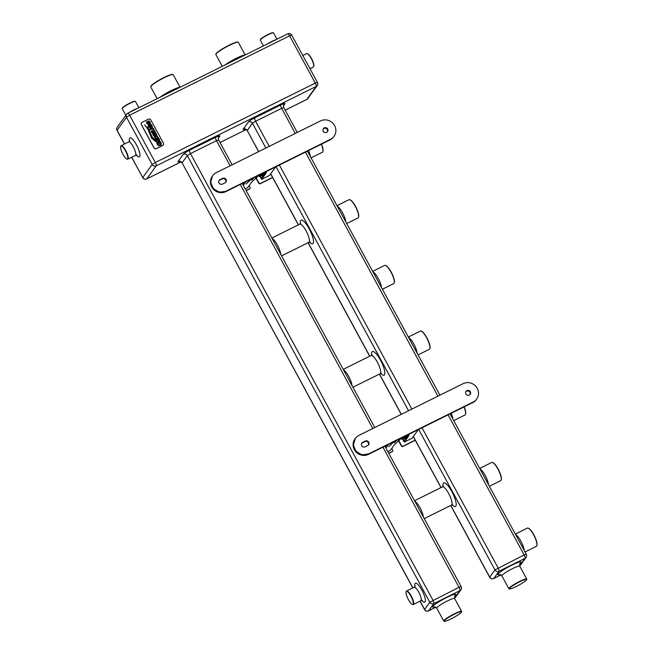 <?xml version="1.0" encoding="UTF-8"?>
<svg xmlns="http://www.w3.org/2000/svg" width="654" height="654" viewBox="0 0 654 654"><rect width="100%" height="100%" fill="white"/><g stroke="black" fill="none" stroke-linecap="round" stroke-linejoin="round"><path stroke-width="0.98" d="M408.398 599.62A7.235 1.913 -116.4 0 0 412.282 604.361A7.235 1.913 -116.4 0 0 410.916 596.154A7.235 1.913 -116.4 0 0 406.093 591.886A7.235 1.913 -116.4 0 0 408.398 599.62M406.159 591.715A7.537 1.995 63.6 0 1 406.208 591.51A7.537 1.995 63.6 0 1 406.567 591.003A7.537 1.995 63.6 0 1 411.227 595.957A7.537 1.995 63.6 0 1 413.271 604.517A7.537 1.995 63.6 0 1 412.649 604.5A7.537 1.995 63.6 0 1 412.461 604.41M444.319 621.3L443.919 621.186A10.162 1.349 -28.5 0 1 443.755 621.071A10.162 1.349 -28.5 0 1 454.448 613.787A10.162 1.349 -28.5 0 1 461.618 611.367A10.162 1.349 -28.5 0 1 461.626 611.572L461.503 611.972A9.859 1.308 151.5 0 0 454.538 614.122A9.859 1.308 151.5 0 0 444.319 621.3A9.859 1.308 151.5 0 0 451.121 618.847A9.859 1.308 151.5 0 0 461.503 611.972M509.458 588.968L509.057 588.853A10.162 1.349 -28.5 0 1 508.886 588.739A10.162 1.349 -28.5 0 1 519.587 581.455A10.162 1.349 -28.5 0 1 526.756 579.035A10.162 1.349 -28.5 0 1 526.756 579.24L526.634 579.64A9.859 1.308 151.5 0 0 519.677 581.79A9.859 1.308 151.5 0 0 509.458 588.968A9.859 1.308 151.5 0 0 516.251 586.507A9.859 1.308 151.5 0 0 526.634 579.64M311.059 157.867L322.397 152.243A10.162 2.69 -116.4 0 0 322.88 151.565A10.162 2.69 -116.4 0 0 321.327 144.232M321.515 144.142A9.859 2.608 63.6 0 1 322.994 151.188A9.859 2.608 63.6 0 1 322.929 151.368M346.726 223.554L358.057 217.929A10.162 2.69 -116.4 0 0 358.547 217.251A10.162 2.69 -116.4 0 0 355.302 206.386A10.162 2.69 -116.4 0 0 349.849 199.74A10.162 2.69 -116.4 0 0 349.023 199.715L337.014 205.675M350.045 199.822A9.859 2.608 63.6 0 1 350.225 199.879A9.859 2.608 63.6 0 1 355.514 206.329A9.859 2.608 63.6 0 1 358.654 216.866A9.859 2.608 63.6 0 1 358.596 217.046M382.386 289.231L393.724 283.607A10.162 2.69 -116.4 0 0 394.207 282.929A10.162 2.69 -116.4 0 0 390.961 272.072A10.162 2.69 -116.4 0 0 385.517 265.418A10.162 2.69 -116.4 0 0 384.683 265.401L372.682 271.361M385.705 265.508A9.859 2.608 63.6 0 1 385.885 265.565A9.859 2.608 63.6 0 1 391.174 272.015A9.859 2.608 63.6 0 1 394.321 282.553A9.859 2.608 63.6 0 1 394.256 282.732M418.045 354.918L429.384 349.293A10.162 2.69 -116.4 0 0 429.866 348.615A10.162 2.69 -116.4 0 0 426.629 337.75A10.162 2.69 -116.4 0 0 421.176 331.104A10.162 2.69 -116.4 0 0 420.342 331.079L408.341 337.039M421.372 331.186A9.859 2.608 63.6 0 1 421.544 331.243A9.859 2.608 63.6 0 1 426.833 337.693A9.859 2.608 63.6 0 1 429.98 348.23A9.859 2.608 63.6 0 1 429.923 348.41M453.712 420.596L465.043 414.971A10.162 2.69 -116.4 0 0 465.534 414.293A10.162 2.69 -116.4 0 0 463.972 406.96M464.16 406.87A9.859 2.608 63.6 0 1 465.64 413.917A9.859 2.608 63.6 0 1 465.583 414.088M489.372 486.282L500.711 480.649A10.162 2.69 -116.4 0 0 501.193 479.979A10.162 2.69 -116.4 0 0 497.956 469.114A10.162 2.69 -116.4 0 0 492.503 462.468A10.162 2.69 -116.4 0 0 491.669 462.443L479.668 468.403M492.691 462.55A9.859 2.608 63.6 0 1 492.871 462.607A9.859 2.608 63.6 0 1 498.16 469.057A9.859 2.608 63.6 0 1 501.307 479.595A9.859 2.608 63.6 0 1 501.242 479.774M525.031 551.96L536.37 546.335A10.162 2.69 -116.4 0 0 536.852 545.657A10.162 2.69 -116.4 0 0 533.615 534.792A10.162 2.69 -116.4 0 0 528.162 528.146A10.162 2.69 -116.4 0 0 527.328 528.13L515.327 534.081M528.358 528.228A9.859 2.608 63.6 0 1 528.53 528.285A9.859 2.608 63.6 0 1 533.819 534.735A9.859 2.608 63.6 0 1 536.967 545.281A9.859 2.608 63.6 0 1 536.909 545.452M163.263 144.992A1.807 1.725 -144.1 0 1 162.625 145.548L156.371 148.646A1.807 1.725 -144.1 0 1 153.952 147.853L141.403 124.726A1.807 1.725 -144.1 0 1 141.526 122.854M156.429 148.581A1.807 1.725 -144.1 0 1 154.009 147.779L141.452 124.661A1.807 1.725 -144.1 0 1 142.163 122.306L148.409 119.2A1.807 1.725 -144.1 0 1 150.829 120.001L163.386 143.12A1.807 1.725 -144.1 0 1 162.674 145.474L156.371 148.646M147.281 121.881L147.436 123.32L148.221 123.892L147.788 121.26L149.128 120.957L149.97 121.914L150.551 123.622L149.643 123.671L149.423 122.192L148.621 121.579L149.137 123.778L148.638 124.497L146.888 123.598L146.373 121.865L147.281 121.881L147.412 123.344L148.335 123.663M147.788 121.26L149.104 120.99L150.526 123.622M148.621 121.579L149.12 123.81L148.638 124.497M149.137 125.315L149.292 126.745L150.085 127.317L149.652 124.693L150.984 124.391L151.826 125.339L152.415 127.048L151.507 127.105L151.287 125.617L150.477 125.004L151 127.211L150.502 127.922L148.744 127.023L148.237 125.298L149.137 125.315L149.275 126.778L150.199 127.089M150.028 124.334L149.627 124.718L150.968 124.415L151.81 125.372L152.39 127.048M150.477 125.004L150.976 127.236L150.502 127.922M158.448 138.329L155.799 139.866L154.491 137.136L154.777 136.163L156.862 135.55L158.448 138.329M154.736 136.228L156.837 135.574L158.791 138.378M151.565 138.207L148.115 129.606L144.73 124.791L148.433 129.492L151.54 137.626L155.971 141.722L151.565 138.207M144.681 124.857L148.417 129.517L151.515 137.651L155.954 141.746M152.047 137.299L147.641 126.811L152.251 137.046L155.415 140.487L152.047 137.299M147.583 126.868L152.227 137.07L155.374 140.553M159.135 142.041L159.96 143.152L159.102 143.578L158.162 141.452L159.396 140.839L161.178 142.556L161.236 145.057L158.718 145.736L157.336 144.387L156.715 142.531L157.827 142.523L157.974 144.101L158.816 144.902L160.017 144.853L160.729 143.962L160.107 142.212L159.135 142.041L159.928 143.169M158.399 141.509L159.404 141.011M157.835 142.621L157.949 144.125L158.791 144.926L160.001 144.886L160.729 143.962M156.461 140.438L159.11 138.901L159.69 139.981L156.674 141.477L156.093 140.397L158.996 139.171M154.965 134.16L156.11 133.375L156.69 134.446L153.674 135.95L152.251 132.909L152.766 132.231L154.107 132.656L154.81 130.98L155.505 132.263L154.565 133.432L154.941 134.193L155.995 133.645M152.251 132.909L152.766 132.231L154.107 132.656M155.235 132.214L154.548 133.457L154.941 134.193M150.183 128.871L152.701 127.898L153.821 129.018L154.001 130.759L151.671 132.263L151.09 131.184L153.273 130.269L153.232 129.271L152.407 128.666L150.363 129.852L149.815 128.83L152.676 127.922L153.804 129.042L153.984 130.792M154.172 130.195L154.001 130.759M151.311 131.25L153.412 129.999M138.877 107.738L135.46 101.452A7.537 0.997 151.5 0 0 135.337 101.362A7.537 0.997 151.5 0 0 130.146 103.242A7.537 0.997 151.5 0 0 122.323 108.278A7.537 0.997 151.5 0 0 122.208 108.499A7.537 0.997 151.5 0 0 122.208 108.646L125.838 115.325A7.537 0.997 -28.5 0 1 125.969 114.998A7.537 0.997 -28.5 0 1 126.41 114.524M122.208 108.499L122.331 108.098A7.235 0.956 -28.5 0 1 129.95 103.054A7.235 0.956 -28.5 0 1 134.937 101.247L135.337 101.362M180.054 87.293L173.204 74.679A12.786 1.692 151.5 0 0 172.999 74.54A12.786 1.692 151.5 0 0 164.187 77.72A12.786 1.692 151.5 0 0 150.722 86.63A12.786 1.692 151.5 0 0 150.731 86.884L157.132 98.672M150.722 86.63L150.845 86.23A12.483 1.651 -28.5 0 1 163.99 77.532A12.483 1.651 -28.5 0 1 172.599 74.425L172.999 74.54M245.185 54.961L238.342 42.346A12.786 1.692 151.5 0 0 238.13 42.199A12.786 1.692 151.5 0 0 229.325 45.388A12.786 1.692 151.5 0 0 215.861 54.298A12.786 1.692 151.5 0 0 215.861 54.552L222.262 66.34M215.861 54.298L215.983 53.898A12.483 1.651 -28.5 0 1 229.129 45.2A12.483 1.651 -28.5 0 1 237.729 42.085L238.13 42.199M276.961 39.183L273.544 32.904A7.537 0.997 151.5 0 0 273.421 32.814A7.537 0.997 151.5 0 0 268.23 34.695A7.537 0.997 151.5 0 0 260.292 39.943A7.537 0.997 151.5 0 0 260.292 40.098L263.439 45.894M260.292 39.943L260.415 39.542A7.235 0.956 -28.5 0 1 268.034 34.498A7.235 0.956 -28.5 0 1 273.02 32.7L273.421 32.814M309.996 68.752L313.323 67.1A7.537 1.995 -116.4 0 0 313.683 66.602A7.537 1.995 -116.4 0 0 311.279 58.541A7.537 1.995 -116.4 0 0 307.233 53.612A7.537 1.995 -116.4 0 0 306.62 53.595L302.794 55.492M307.429 53.693A7.235 1.913 63.6 0 1 307.601 53.751A7.235 1.913 63.6 0 1 311.484 58.484A7.235 1.913 63.6 0 1 313.797 66.218A7.235 1.913 63.6 0 1 313.732 66.389M120.704 146.39A7.537 1.995 63.6 0 1 120.753 146.185A7.537 1.995 63.6 0 1 121.113 145.678A7.537 1.995 63.6 0 1 125.772 150.633A7.537 1.995 63.6 0 1 127.816 159.192A7.537 1.995 63.6 0 1 127.203 159.175A7.537 1.995 63.6 0 1 127.007 159.085M122.952 154.295A7.235 1.913 -116.4 0 0 126.827 159.036A7.235 1.913 -116.4 0 0 125.462 150.829A7.235 1.913 -116.4 0 0 120.638 146.561A7.235 1.913 -116.4 0 0 122.952 154.295M159.404 140.855L161.154 142.588L161.227 145.065M156.715 142.556L157.81 142.654M159.036 138.959L159.666 139.989M155.415 137.945L155.815 136.433L155.26 137.013L156.69 136.302L157.778 137.732L155.84 138.722L155.243 137.414L155.84 136.408M157.778 137.732L155.84 138.722M155.856 138.689L155.439 137.912M154.736 131.037L155.472 132.28M152.227 132.934L152.75 132.263M156.036 133.424L156.666 134.462M153.118 133.702L153.567 132.991L154.418 134.43L153.706 134.798L153.183 132.966M154.418 134.43L153.706 134.798M153.731 134.773L153.134 133.678M148.237 125.323L149.12 125.339M146.373 121.897L147.256 121.914M262.859 175.108A4.766 1.259 -116.4 0 0 263.276 175.362A4.766 1.259 -116.4 0 0 263.627 172.877M263.693 172.844A4.823 1.275 63.6 0 1 263.75 175.403A4.823 1.275 63.6 0 1 263.349 175.386A4.823 1.275 63.6 0 1 263.317 175.378M263.75 175.403L264.527 175.01A4.823 1.275 -116.4 0 0 264.698 173.285A4.823 1.275 -116.4 0 0 264.682 173.22A4.823 1.275 -116.4 0 0 264.478 172.452M324.27 127.89A2.567 2.453 -144.1 0 1 327.556 131.626A2.567 2.453 -144.1 0 1 323.599 131.707A2.567 2.453 -144.1 0 1 324.27 127.89M323.215 128.92A2.567 2.453 -144.1 0 1 327.327 131.895M242.683 184.232L243.77 182.736M264.682 173.22L265.025 172.182M261.118 178.231L263.161 175.313M260.047 176.506L261.011 178.28M263.21 175.337L261.036 178.329L261.608 179.384L269.423 175.501L275.661 166.901M272.571 177.406A1.21 1.153 -144.1 0 1 272.473 177.463L260.488 183.406A1.21 1.153 -144.1 0 1 258.878 182.875L256.016 177.61M249.133 185.646L250.016 187.273A1.21 1.153 -144.1 0 1 249.542 188.843L246.108 190.543M245.201 188.867L247.694 187.624L251.88 181.845L259.172 175.084M219 180.659A2.567 2.453 -144.1 0 1 219.63 180.202L222.237 178.91A2.567 2.453 -144.1 0 1 225.712 182.343M330.474 139.318L330.262 139.604A10.554 10.088 -144.1 0 0 333.818 136.604L334.031 136.318A10.562 10.088 -144.1 0 1 333.826 136.604L333.614 136.899A10.562 10.088 -144.1 0 1 330.057 139.899L225.843 191.63A10.562 10.088 -144.1 0 1 213.114 188.957A10.562 10.088 -144.1 0 1 212.297 176.237L212.705 175.673A10.554 10.088 -144.1 0 1 216.27 172.664L320.485 120.925A10.554 10.088 -144.1 0 1 333.205 123.598A10.554 10.088 -144.1 0 1 334.031 136.318A10.554 10.088 -144.1 0 1 330.474 139.318L226.259 191.05A10.554 10.088 -144.1 0 1 213.539 188.377A10.554 10.088 -144.1 0 1 212.713 175.664L212.509 175.951M272.612 177.479A1.21 1.153 -144.1 0 1 272.26 177.749L260.276 183.7A1.21 1.153 -144.1 0 1 258.665 183.161L255.771 177.823M265.614 171.888L264.698 173.285M265.23 172.558L265.794 173.604L261.608 179.384M266.701 171.348L265.794 173.604M243.877 182.679L242.716 184.281M222.474 184.093A2.567 2.453 -144.1 0 1 219.188 180.349A2.567 2.453 -144.1 0 1 220.055 179.621L222.654 178.329A2.567 2.453 -144.1 0 1 225.949 182.065A2.567 2.453 -144.1 0 1 225.082 182.793L222.474 184.093M333.826 136.604A10.562 10.088 -144.1 0 1 330.262 139.613L330.057 139.899M245.953 181.648L243.28 185.335M253.588 177.855L251.782 180.054L254.054 177.553M250.915 179.188L246.157 183.97L251.569 178.861M250.972 179.163L251.193 179.572M249.951 188.499L249.738 188.785A1.21 1.153 -144.1 0 1 249.338 189.129L246.19 190.69M258.559 175.558L259.401 176.621L260.137 175.624L259.834 174.757M260.039 174.659L260.382 175.697L259.573 176.678M263.039 175.019L259.654 176.703L263.031 175.027L263.766 174.021L260.137 175.624M263.423 172.975L263.766 174.021M405.505 437.837A4.766 1.259 -116.4 0 0 405.921 438.09A4.766 1.259 -116.4 0 0 406.273 435.605M406.338 435.572A4.823 1.275 63.6 0 1 406.396 438.123A4.823 1.275 63.6 0 1 406.003 438.115A4.823 1.275 63.6 0 1 405.962 438.098M406.396 438.123L407.18 437.739A4.823 1.275 -116.4 0 0 407.344 436.014A4.823 1.275 -116.4 0 0 407.328 435.94A4.823 1.275 -116.4 0 0 407.123 435.18M466.915 390.61A2.567 2.453 -144.1 0 1 470.201 394.354A2.567 2.453 -144.1 0 1 466.253 394.427A2.567 2.453 -144.1 0 1 466.915 390.61M465.869 391.648A2.567 2.453 -144.1 0 1 469.973 394.624M385.329 446.96L386.416 445.456M407.328 435.94L407.671 434.91M403.763 440.951L405.815 438.041M402.701 439.235L403.657 441.009M405.864 438.057L403.69 441.058L404.262 442.112L412.077 438.229L418.307 429.629M415.225 440.134A1.21 1.153 -144.1 0 1 415.118 440.183L403.134 446.134A1.21 1.153 -144.1 0 1 401.523 445.603L398.662 440.338M391.779 448.366L392.662 450.001A1.21 1.153 -144.1 0 1 392.196 451.571L388.762 453.271M387.847 451.587L390.34 450.353L394.534 444.573L401.826 437.812M361.646 443.379A2.567 2.453 -144.1 0 1 362.283 442.93L364.883 441.63A2.567 2.453 -144.1 0 1 368.365 445.063M476.668 399.054A10.562 10.088 -144.1 0 1 476.472 399.332L476.259 399.627A10.562 10.088 -144.1 0 1 472.703 402.627L368.488 454.358A10.562 10.088 -144.1 0 1 355.768 451.685A10.562 10.088 -144.1 0 1 354.942 438.965L355.359 438.401A10.554 10.088 -144.1 0 1 358.923 435.384L463.138 383.653A10.554 10.088 -144.1 0 1 475.85 386.326A10.554 10.088 -144.1 0 1 476.676 399.038A10.554 10.088 -144.1 0 1 473.12 402.038L368.905 453.778A10.554 10.088 -144.1 0 1 356.185 451.105A10.554 10.088 -144.1 0 1 355.367 438.384L353.323 445.08L355.972 451.399L361.956 454.898L368.905 453.778M415.257 440.207A1.21 1.153 -144.1 0 1 414.914 440.477L402.929 446.42A1.21 1.153 -144.1 0 1 401.311 445.889L398.417 440.551M408.26 434.616L407.344 436.014M407.875 435.278L408.448 436.332L404.262 442.112M409.347 434.076L408.448 436.332M386.522 445.407L385.361 447.009M365.128 446.813A2.567 2.453 -144.1 0 1 361.834 443.077A2.567 2.453 -144.1 0 1 362.7 442.349L365.308 441.058A2.567 2.453 -144.1 0 1 368.594 444.794A2.567 2.453 -144.1 0 1 367.728 445.521L365.128 446.813M472.703 402.627L472.916 402.333A10.562 10.088 -144.1 0 0 476.472 399.332A10.554 10.088 -144.1 0 1 472.907 402.333L473.12 402.038M388.607 444.377L385.934 448.064M396.242 440.583L394.427 442.783L396.708 440.281M393.561 441.916L388.803 446.698L394.223 441.589M393.618 441.883L393.839 442.292M392.596 451.227L392.392 451.513A1.21 1.153 -144.1 0 1 391.983 451.857L388.836 453.418M401.204 438.286L402.047 439.349L402.782 438.344L402.488 437.485M406.077 435.703L406.412 436.741L405.684 437.755L402.292 439.431L403.027 438.425L402.684 437.387M413.271 604.517L420.824 600.764A7.537 1.995 -116.4 0 0 421.037 600.576A7.537 1.995 -116.4 0 0 418.781 592.205A7.537 1.995 -116.4 0 0 414.121 587.259L414.922 586.581A10.554 2.788 63.6 0 1 415.086 583.523A10.554 2.788 63.6 0 1 421.912 590.186A10.554 2.788 63.6 0 1 425.075 601.909A10.554 2.788 63.6 0 1 421.855 600.527M420.072 601.14L424.593 609.463L429.825 602.244L187.322 155.611L182.09 162.83L412.87 587.872M454.481 597.96A3.017 0.801 -116.4 0 0 454.595 597.936L459.917 590.644L433.864 603.577L428.623 610.795L435.858 607.206M230.143 165.773L216.507 140.659L190.453 153.592L432.956 600.225A3.017 0.801 63.6 0 1 433.864 603.577A3.017 2.878 -144.1 0 1 429.825 602.244L459.01 587.292L382.942 447.189M435.883 607.223L428.542 610.869A3.017 3.017 0 0 1 424.552 609.61L424.593 609.463A3.017 2.878 35.9 0 0 428.623 610.795A3.017 0.801 63.6 0 1 428.542 610.869A3.017 0.801 63.6 0 1 428.411 610.893M434.975 606.838A13.178 1.741 -28.5 0 1 434.452 604.876A13.178 1.741 -28.5 0 1 446.559 597.56A13.178 1.741 -28.5 0 1 454.465 596.26M454.644 595.925L454.628 598.5A10.162 1.349 151.5 0 0 447.459 600.912A10.162 1.349 151.5 0 0 436.766 608.195L443.755 621.071M455.699 597.004A3.017 3.017 0 0 1 454.595 597.936A3.017 0.801 -116.4 0 0 454.677 597.862A3.017 2.878 35.9 0 0 455.699 597.004L460.931 589.785A3.017 2.878 -144.1 0 1 459.917 590.644A3.017 0.801 -116.4 0 0 459.01 587.292L461.135 586.573L384.92 446.2M372.796 428.501L240.288 184.461M414.799 501.226A10.162 2.69 63.6 0 1 420.048 507.79A10.162 2.69 63.6 0 1 423.375 517.02M343.473 369.862A10.162 2.69 63.6 0 1 348.729 376.426A10.162 2.69 63.6 0 1 352.048 385.656M272.146 238.497A10.162 2.69 63.6 0 1 277.402 245.062A10.162 2.69 63.6 0 1 280.721 254.292M281.588 255.886L308.819 242.372A10.162 2.69 -116.4 0 0 306.064 230.837A10.162 2.69 -116.4 0 0 299.777 224.167L300.701 223.186L300.709 224.224M300.374 223.717A13.178 3.483 63.6 0 1 302.614 220.431A13.178 3.483 63.6 0 1 309.187 228.818A13.178 3.483 63.6 0 1 313.544 241.465A13.178 3.483 63.6 0 1 309.538 242.168M371.701 355.081A13.178 3.483 63.6 0 1 373.941 351.795A13.178 3.483 63.6 0 1 380.514 360.182A13.178 3.483 63.6 0 1 384.863 372.829A13.178 3.483 63.6 0 1 380.857 373.532M443.028 486.445A13.178 3.483 63.6 0 1 445.268 483.159A13.178 3.483 63.6 0 1 451.84 491.546A13.178 3.483 63.6 0 1 456.19 504.193A13.178 3.483 63.6 0 1 452.184 504.888M450.802 505.428L489.732 577.13L494.964 569.904L418.691 429.441M408.546 410.753L276.045 166.713M265.9 148.025L252.46 123.271L247.228 130.498L258.69 151.605M270.707 173.735L298.445 224.829M308.148 242.699L369.772 356.185M379.475 374.063L401.335 414.334M413.353 436.463L441.09 487.549M424.242 518.614L451.464 505.101A10.162 2.69 -116.4 0 0 448.709 493.557A10.162 2.69 -116.4 0 0 442.423 486.887L443.347 485.906L443.363 486.952M352.915 387.25L380.137 373.736A10.162 2.69 -116.4 0 0 377.383 362.193A10.162 2.69 -116.4 0 0 371.104 355.523L372.028 354.542L372.036 355.588M519.619 565.628A3.017 0.801 -116.4 0 0 519.726 565.604L525.048 558.303L498.994 571.244L493.762 578.463L500.989 574.874M422.018 427.79L498.095 567.893A3.017 0.801 63.6 0 1 498.994 571.244A3.017 2.878 -144.1 0 1 494.964 569.904L524.148 554.96L448.072 414.849M501.021 574.891L493.672 578.537A3.017 3.017 0 0 1 489.683 577.278L489.732 577.13A3.017 2.878 35.9 0 0 493.762 578.463A3.017 0.801 63.6 0 1 493.672 578.537A3.017 0.801 63.6 0 1 493.541 578.561M500.106 574.506A13.178 1.741 -28.5 0 1 499.582 572.536A13.178 1.741 -28.5 0 1 511.69 565.228A13.178 1.741 -28.5 0 1 519.603 563.92M519.775 563.593L519.766 566.16A10.162 1.349 151.5 0 0 512.597 568.579A10.162 1.349 151.5 0 0 501.896 575.863L508.886 588.739M520.829 564.672A3.017 3.017 0 0 1 519.726 565.604A3.017 0.801 -116.4 0 0 519.816 565.53A3.017 2.878 35.9 0 0 520.829 564.672L526.061 557.453A3.017 2.878 -144.1 0 1 525.048 558.303A3.017 0.801 -116.4 0 0 524.148 554.96L526.274 554.24L450.058 413.868M437.927 396.169L305.426 152.129M295.281 133.441L281.645 108.327L255.591 121.26L269.227 146.373M279.372 165.061L411.873 409.102M515.589 534.571A10.162 2.69 63.6 0 1 520.846 541.136A10.162 2.69 63.6 0 1 524.173 550.366M479.93 468.885A10.162 2.69 63.6 0 1 485.186 475.45A10.162 2.69 63.6 0 1 488.505 484.688M408.603 337.521A10.162 2.69 63.6 0 1 413.859 344.086A10.162 2.69 63.6 0 1 417.178 353.323M372.943 271.843A10.162 2.69 63.6 0 1 378.2 278.408A10.162 2.69 63.6 0 1 381.519 287.637M337.284 206.165A10.162 2.69 63.6 0 1 342.533 212.73A10.162 2.69 63.6 0 1 345.86 221.959M308.557 150.567A10.162 2.69 63.6 0 1 310.192 156.273M451.211 413.295A10.162 2.69 63.6 0 1 452.846 419.001M258.592 151.654L247.228 130.498A3.017 2.878 35.9 0 0 243.198 129.157L248.43 121.938A3.017 2.878 35.9 0 1 252.46 123.271L255.591 121.26A3.017 0.801 63.6 0 1 254.684 117.908L280.738 104.975A3.017 0.801 -116.4 0 0 281.645 108.327L283.771 107.608L297.259 132.451M218.305 138.182L219.769 136.163A6.033 0.801 151.5 0 0 215.607 137.307A3.017 0.801 -116.4 0 0 216.507 140.659L218.632 139.94L232.129 164.792M412.772 587.921L182.09 162.83A3.017 2.878 35.9 0 0 178.06 161.497A6.033 0.801 151.5 0 0 179.678 161.481M178.06 161.497L183.292 154.27A6.033 0.801 151.5 0 1 189.554 150.24L215.607 137.307M285.16 110.174L306.759 99.457L316.176 86.459L156.208 165.871L146.782 178.869L181.003 161.881M220.03 142.507L246.141 129.549M283.444 105.85L284.907 103.831A6.033 0.801 151.5 0 0 280.738 104.975M243.198 129.157A6.033 0.801 151.5 0 0 244.817 129.149M254.684 117.908A6.033 0.801 151.5 0 0 248.43 121.938M315.277 83.107A3.017 0.801 63.6 0 1 316.176 86.459A3.017 2.878 -144.1 0 0 317.19 85.6A3.017 3.017 0 0 0 317.403 82.388L315.277 83.107L289.599 35.815L129.631 115.227L155.3 162.519L315.277 83.107M131.74 157.246L142.752 177.536L152.178 164.538A3.017 2.878 -144.1 0 0 156.208 165.871A3.017 0.801 -116.4 0 0 155.3 162.519L152.178 164.538L126.5 117.246A3.017 2.878 -144.1 0 1 127.677 113.322A3.017 0.801 -116.4 0 1 127.759 113.248A3.017 3.017 0 0 0 126.663 114.18L117.238 127.178A3.017 3.017 0 0 0 117.033 130.391L117.074 130.244A3.017 2.878 -144.1 0 1 117.238 127.178M287.646 33.91A3.017 0.801 63.6 0 1 287.735 33.836A3.017 0.801 63.6 0 1 289.599 35.815L291.725 35.103A3.017 3.017 0 0 0 287.735 33.836L127.759 113.248A3.017 0.801 -116.4 0 1 129.631 115.227L126.5 117.246L117.074 130.244L124.538 143.978M267.167 44.047A7.537 0.997 -28.5 0 1 271.876 41.406A7.537 0.997 -28.5 0 1 275.906 39.706M129.083 112.594A7.537 0.997 -28.5 0 1 133.792 109.962A7.537 0.997 -28.5 0 1 137.822 108.253M225.131 64.918A12.786 1.692 -28.5 0 1 236.315 58.263A12.786 1.692 -28.5 0 1 244.997 55.05M159.993 97.25A12.786 1.692 -28.5 0 1 171.176 90.595A12.786 1.692 -28.5 0 1 179.866 87.391M129.476 141.248A10.554 2.788 63.6 0 1 131.062 138.076A10.554 2.788 63.6 0 1 136.457 144.861A10.554 2.788 63.6 0 1 139.948 155.186A10.554 2.788 63.6 0 1 136.4 155.202M127.816 159.192L135.37 155.439A7.537 1.995 -116.4 0 0 133.326 146.88A7.537 1.995 -116.4 0 0 128.666 141.934L129.729 140.724L129.893 142.302M307.772 98.599A3.017 2.878 -144.1 0 1 306.759 99.457A3.017 0.801 -116.4 0 1 306.669 99.531A3.017 3.017 0 0 0 307.772 98.599L317.19 85.6M142.711 177.684A3.017 3.017 0 0 0 146.7 178.943A3.017 0.801 63.6 0 0 146.782 178.869A3.017 2.878 -144.1 0 1 142.752 177.536L131.642 157.295M306.562 99.555A3.017 0.801 -116.4 0 0 306.669 99.531L285.177 110.199M181.035 161.898L146.7 178.943A3.017 0.801 63.6 0 1 146.57 178.967M284.907 103.831A3.017 2.878 35.9 0 0 283.885 104.689C283.419 104.656 283.378 105.629 283.771 107.608M183.292 154.27A3.017 2.878 35.9 0 1 187.322 155.611L190.453 153.592A3.017 0.801 63.6 0 1 189.554 150.24M219.769 136.163A3.017 2.878 35.9 0 0 218.755 137.021C218.289 136.988 218.248 137.961 218.632 139.94M225.843 191.63L226.259 191.05M226.047 191.344L219.311 192.17L213.327 188.671L210.67 182.352L212.501 175.942M219.63 180.202L220.055 179.621M222.237 178.91L222.654 178.329M263.742 173.825L260.128 175.542M362.283 442.93L362.7 442.349M364.883 441.63L365.308 441.058M405.693 437.747L402.3 439.431M406.412 436.741L402.782 438.344M406.387 436.553L402.774 438.27M454.628 598.5L461.618 611.367M436.766 608.195L434.591 606.806M271.884 238.007L299.777 224.167M519.766 566.16L526.756 579.035M501.896 575.863L499.73 574.474M343.211 369.371L371.104 355.523M414.53 500.735L442.423 486.887M406.567 591.003L414.121 587.259M526.061 557.453A3.017 3.017 0 0 0 526.274 554.24M439.913 395.179L307.405 151.139M317.403 82.388L291.725 35.103M121.113 145.678L128.666 141.934M124.44 144.027L117.033 130.391M246.166 129.566L220.046 142.531M135.37 155.439L136.972 155.317L135.819 154.238M489.683 577.278L450.704 505.477M440.992 487.598L413.287 436.561M401.237 414.374L379.377 374.113M369.673 356.234L308.05 242.748M298.347 224.87L270.633 173.833M247.179 130.637C245.732 129.206 244.841 128.715 244.514 129.165L245.201 128.944M460.931 589.785A3.017 3.017 0 0 0 461.135 586.573M374.775 427.512L242.274 183.48M424.552 609.61L419.974 601.189M182.049 162.977C180.594 161.538 179.703 161.048 179.384 161.497L180.071 161.276M308.819 242.372L310.159 242.225L309.334 241.588M380.137 373.736L381.478 373.589L380.653 372.952M451.464 505.101L452.805 504.953L451.979 504.316M420.824 600.764L422.427 600.65L421.985 600.298M415.176 586.164L414.922 586.581"/></g></svg>
